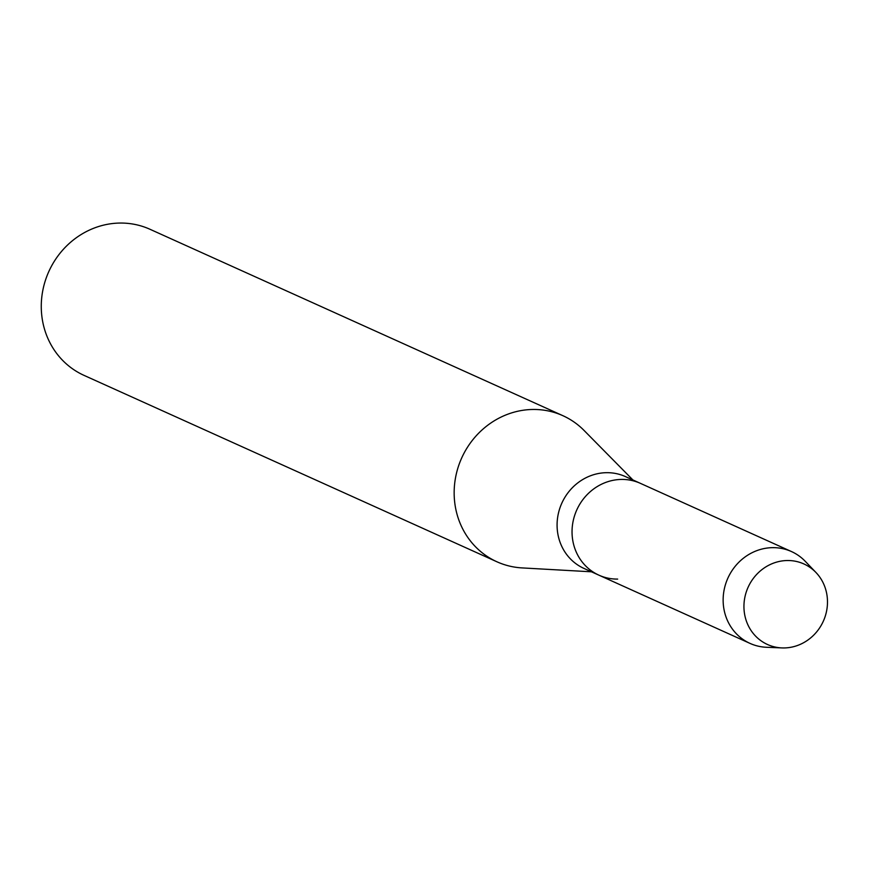 <?xml version="1.0" encoding="UTF-8"?>
<svg xmlns="http://www.w3.org/2000/svg" width="871" height="871" viewBox="0 0 871 871"><rect width="100%" height="100%" fill="white"/><g stroke="black" fill="none" stroke-linecap="round" stroke-linejoin="round"><path stroke-width="1.31" d="M787.471 560.521A44.203 41.264 114.3 0 0 743.976 604.648A44.203 41.264 114.3 0 0 783.954 647.948A44.203 41.264 114.3 0 0 827.45 603.821A44.203 41.264 114.3 0 0 787.471 560.521A44.203 41.264 114.3 0 0 744.03 603.581A44.203 41.264 114.3 0 0 781.918 647.915A44.203 41.264 114.3 0 0 783.954 647.948A44.203 41.264 114.3 0 0 823.759 620.217A44.203 41.264 114.3 0 0 815.964 572.497A44.203 41.264 114.3 0 0 787.471 560.521M815.964 572.497L805.24 561.305A50.376 47.034 114.3 0 0 791.489 551.561L625.432 476.589A50.376 47.034 114.3 0 0 606.706 472.681A50.376 47.034 114.3 0 0 558.518 512.867A50.376 47.034 114.3 0 0 583.973 568.425L598.932 575.176A50.376 47.034 114.3 0 0 617.659 579.095M621.665 479.431A50.376 47.034 114.3 0 0 573.477 519.617A50.376 47.034 114.3 0 0 598.932 575.176A50.376 47.034 114.3 0 1 573.477 519.617A50.376 47.034 114.3 0 1 621.665 479.431A50.376 47.034 114.3 0 1 640.392 483.34A50.376 47.034 114.3 0 0 621.665 479.431M632.912 479.965L584.038 430.426A80.154 74.83 114.3 0 0 562.884 415.685A80.154 74.83 114.3 0 0 533.085 409.468A80.154 74.83 114.3 0 0 456.437 473.399A80.154 74.83 114.3 0 0 496.927 561.784A80.154 74.83 114.3 0 0 521.969 567.903L591.453 571.801M562.884 415.685L149.997 229.28A80.154 74.83 114.3 0 0 120.209 223.052A80.154 74.83 114.3 0 0 43.55 286.995A80.154 74.83 114.3 0 0 84.041 375.379L496.927 561.784M791.489 551.561A50.376 47.034 114.3 0 0 772.751 547.652A50.376 47.034 114.3 0 0 724.574 587.838A50.376 47.034 114.3 0 0 750.018 643.397A50.376 47.034 114.3 0 0 766.426 647.273L781.918 647.915M750.018 643.397L598.932 575.176"/></g></svg>
